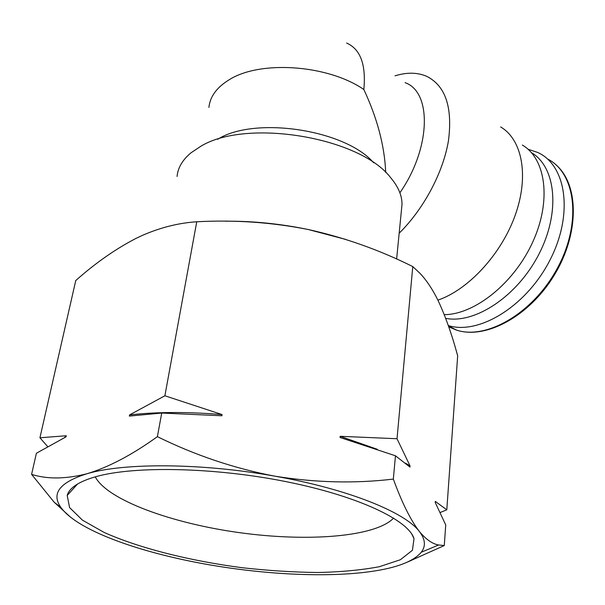 <?xml version="1.0" encoding="UTF-8"?>
<svg xmlns="http://www.w3.org/2000/svg" width="605" height="605" viewBox="0 0 605 605"><rect width="100%" height="100%" fill="white"/><g stroke="black" fill="none" stroke-linecap="round" stroke-linejoin="round"><path stroke-width="0.91" d="M440.183 512.503L446.8 509.833L457.667 355.853C451.935 334.52 445.348 315.954 437.907 300.163C432.371 288.986 426.366 280.017 419.893 273.248L412.776 266.586C379.426 249.941 344.593 237.591 308.27 229.522L345.735 239.421M225.332 221.196C252.656 220.961 280.296 223.737 308.27 229.522C271.842 222.3 234.664 219.721 196.746 221.77C178.536 222.965 160.333 227.54 142.137 235.496L135.664 238.559C115.116 249.275 95.151 263.281 75.754 280.554L39.93 437.778L47.674 446.596M177.076 176.471C177.87 167.751 182.521 159.856 191.036 152.785L200.338 146.569C245.819 118.058 359.96 137.085 390.626 177.643C398.309 186.733 402.106 195.68 402 204.49L401.516 209.451M217.671 139.301C254.637 115.888 345.432 129.712 373.61 162.753M208.914 107.433C209.988 96.694 216.65 87.528 228.902 79.943C259.681 59.993 327.797 64.606 363.839 89.502C377.308 118.3 384.591 145.956 385.71 172.486M405.063 82.666C432.061 91.93 431.025 148.157 399.89 192.791M395.005 75.844C406.779 72.199 417.291 72.335 426.548 76.26C445.378 85.638 452.699 107.009 448.509 140.368C443.352 172.198 423.84 208.899 399.179 233.205M500.668 126.974C522.16 139.536 529.269 175.715 515.324 214.904C501.477 254.077 468.452 289.734 437.891 300.14M522.357 145.064C545.982 158.82 551.677 200.83 532.702 242.113C513.932 283.435 474.562 314.6 444.252 314.653M531.394 152.596C556.071 167.086 560.654 212.4 538.805 254.387C517.207 296.465 474.872 324.167 445.681 318.351M528.006 149.223L537.701 152.452C566.514 165.278 573.706 214.457 549.801 260.407C526.221 306.485 478.835 335.147 448.305 325.573M196.746 221.77L164.885 395.776L129.568 414.924L129.341 416.089L161.724 413.049L157.398 436.659C195.12 455.262 234.211 468.414 274.67 476.135C315.213 482.699 354.772 483.69 393.333 479.084C401.992 502.8 410.674 520.27 419.371 531.485C425.996 539.426 432.401 543.925 438.564 544.984L444.282 545.529L407.785 561.939M70.339 517.003L54.057 502.082L31.589 474.358L36.398 453.251L66.051 436.84L66.285 435.744L39.93 437.778M31.589 474.358C47.213 479.334 65.673 479.13 86.961 473.745C108.582 467.257 132.056 454.899 157.398 436.659M412.776 266.586L397.024 438.731L340.184 436.311L340.048 437.498L395.466 455.784L393.333 479.084M161.724 413.049L221.884 415.771L222.073 414.576L164.885 395.776M446.8 509.833L435.305 501.401L435.222 502.475L445.734 524.936L444.282 545.529M395.466 455.784L409.948 467.083L410.046 465.933L397.024 438.731M419.371 531.485C425.36 539.252 425.988 546.171 421.246 552.259C413.389 561.485 396.608 567.906 370.888 571.536C329.392 577.435 270.647 574.954 214.987 565.751C159.372 556.615 106.533 540.598 78.09 522.478C70.21 517.464 64.463 512.427 60.848 507.368C51.039 493.498 59.744 482.291 86.961 473.745C124.161 462.628 202.085 462.991 274.67 476.135C347.641 488.908 404.927 512.193 419.371 531.485M95.643 476.74C134.129 465.706 214.767 467.272 286.619 481.754C358.584 496.198 408.526 520.209 414.009 538.647L412.436 550.278L400.359 559.746L379.358 566.703C361.608 570.054 341.114 571.99 317.867 572.504C293.614 572.232 268.438 570.644 242.355 567.74C190.204 560.933 139.301 548.228 104.09 532.415L82.431 520.149L69.59 507.572L67.2 495.45C69.303 487.842 78.786 481.603 95.643 476.74M64.417 437.649L66.285 435.744M340.184 436.311L377.27 449.288M405.6 463.188L410.046 465.933M129.568 414.924C156.43 411.839 187.263 411.725 222.073 414.576M393.643 518.077C375.478 537.028 307.718 542.035 240.072 532.733C172.44 523.537 107.569 500.252 95.25 476.846M346.612 43.046C360.429 49.134 366.176 64.622 363.839 89.502M547.533 158.979C575.756 172.954 581.98 222.436 557.689 267.622C533.716 312.936 486.609 340.237 456.42 330.073L448.744 326.829M396.63 259.038L402 204.49M448.388 325.8L456.42 330.073C485.512 339.821 529.413 316.453 554.361 275.003C579.529 233.666 579.219 184.593 555.851 164.726M421.246 552.259L438.572 544.999M60.848 507.368L54.034 502.112M77.659 483.932L67.2 495.45M411.839 534.162L414.009 538.647"/></g></svg>
